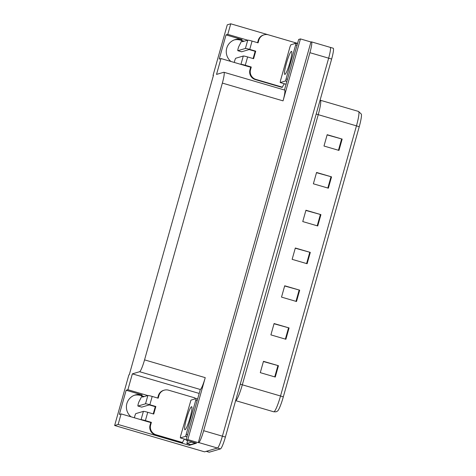 <?xml version="1.0" encoding="UTF-8"?>
<svg xmlns="http://www.w3.org/2000/svg" width="476" height="476" viewBox="0 0 476 476"><rect width="100%" height="100%" fill="white"/><g stroke="black" fill="none" stroke-linecap="round" stroke-linejoin="round"><path stroke-width="0.71" d="M134.434 395.247A12.596 12.447 -106.4 0 1 140.521 395.467L144.27 396.567M131.061 416.815A12.596 12.447 -106.4 0 1 142.253 394.961L126.146 390.237L127.895 389.725L132.358 373.856L139.623 371.714A11.811 1.541 -73.7 0 0 144.555 359.868L222.357 83.086A11.811 1.541 -73.7 0 0 223.928 72.269A11.811 1.541 -73.7 0 0 223.791 72.269L216.526 74.411L220.983 58.548L248.329 66.563A12.596 12.447 73.6 0 0 249.543 66.848M139.623 371.714L200.307 389.493L186.045 440.116L196.529 443.192L189.299 445.322L189.585 444.31M222.357 83.086L283.041 100.864L300.451 38.919L298.666 39.448L284.458 90M283.041 100.864A11.811 1.541 -73.7 0 0 284.612 90.047L223.928 72.269M200.307 389.493A11.811 1.541 -73.7 0 0 205.239 377.647L187.83 439.592L198.319 442.662L310.941 41.989L311.352 41.87A11.811 1.541 106.3 0 1 311.488 41.87A11.811 1.541 106.3 0 1 309.918 52.687L203.663 430.697A11.811 1.541 106.3 0 1 198.73 442.543L198.319 442.662M186.045 440.116L187.83 439.592M330.082 47.356A11.811 1.541 106.3 0 1 330.213 47.356A11.811 1.541 106.3 0 1 328.648 58.173L222.393 436.183A11.811 1.541 106.3 0 1 217.455 448.029L204.549 451.837L114.645 425.496L118.125 424.473L189.299 445.322M247.633 40.192L227.778 34.373L230.753 23.8L227.272 24.823L213.046 75.44L213.391 75.541M230.753 23.8L297.565 43.37M300.451 38.919L310.941 41.989M234.317 39.901A12.596 12.447 -106.4 0 1 240.404 40.121L244.152 41.216M213.046 75.44L213.456 75.321L129.282 374.767L128.871 374.886L114.645 425.496M132.358 373.856L199.164 393.432M118.125 424.473L121.1 413.894L148.447 421.909A12.596 12.447 73.6 0 0 149.66 422.194M147.75 395.538L127.895 389.725M230.943 61.469A12.596 12.447 73.6 0 1 242.135 39.609L226.029 34.891L219.234 59.066L220.983 58.548M226.029 34.891L227.778 34.373M126.146 390.237L119.351 414.412L121.1 413.894M311.488 41.87L330.213 47.356A11.811 1.541 106.3 0 1 328.648 58.173L222.393 436.183A11.811 1.541 106.3 0 1 217.455 448.029L206.304 451.319A11.811 1.541 106.3 0 1 206.167 451.319M327.113 134.91L342.161 139.087L327.173 134.696L323.989 146.031L338.971 150.416L342.161 139.087M316.498 172.681L331.54 176.858L316.558 172.467L313.375 183.801L328.357 188.187L331.54 176.858M305.878 210.451L320.925 214.628L305.943 210.237L302.754 221.572L317.736 225.957L320.925 214.628M263.412 361.54L278.454 365.711L263.472 361.32L260.289 372.654L275.271 377.046L278.454 365.711M274.027 323.763L289.075 327.94L274.087 323.549L270.904 334.884L285.886 339.275L289.075 327.94M284.648 285.993L299.69 290.17L284.707 285.779L281.524 297.113L296.506 301.504L299.69 290.17M295.263 248.222L310.304 252.399L295.322 248.008L292.139 259.343L307.121 263.728L310.304 252.399M359.219 126.806A3.939 0.327 -164.3 0 0 356.459 125.86A15.75 2.053 -73.7 0 0 358.547 111.438L361.355 114.127A14.173 1.85 106.3 0 1 359.219 126.806L283.291 396.942A14.173 1.85 106.3 0 1 277.573 411.044L276.116 411.794L273.76 411.8A15.75 2.053 -73.7 0 0 273.944 411.794A15.75 2.053 -73.7 0 0 280.525 395.996A3.939 0.327 15.7 0 1 283.291 396.942M330.213 47.356L333.212 48.231A11.811 1.541 106.3 0 1 331.647 59.048L225.392 437.057A11.811 1.541 106.3 0 1 220.453 448.91L209.297 452.194A11.811 1.541 106.3 0 1 209.16 452.2L206.227 451.343M151.386 422.361L150.803 422.533L150.059 425.175A7.872 7.777 -106.4 0 0 155.432 434.927L182.022 442.716L182.611 442.543L156.015 434.755A7.872 7.777 -106.4 0 1 150.642 425.003L151.386 422.361L145.394 420.605L147.733 412.293A3.939 0.327 -164.3 0 0 143.401 411.371L135.862 413.59A2.517 0.327 106.3 0 0 135.095 415.197A2.517 0.327 106.3 0 0 134.434 417.803M147.733 412.293L153.724 414.049L155.848 406.498L155.265 406.671L149.268 404.915L141.729 407.135L137.981 406.04A2.517 0.327 106.3 0 1 137.957 406.04A2.517 0.327 106.3 0 1 138.147 404.261A2.517 0.327 106.3 0 1 139.063 401.595L141.973 395.895M153.23 413.906L155.265 406.671M157.687 398.043L158.341 395.717A7.872 7.777 -106.4 0 1 163.607 390.356L164.19 390.183A7.872 7.777 -106.4 0 1 168.54 390.183L195.136 397.978A7.872 7.777 -106.4 0 0 194.928 398.953M155.848 406.498L149.857 404.743L152.189 396.431L158.181 398.186L158.924 395.544A7.872 7.777 -106.4 0 1 164.19 390.183M195.66 442.936A7.872 1.029 106.3 0 1 195.356 443.192L190.567 444.602L186.824 443.507L191.614 442.091L195.356 443.192M191.917 441.841A7.872 1.029 106.3 0 1 191.614 442.091M187.598 440.574A7.872 1.029 106.3 0 1 186.824 443.507M182.611 442.543A7.872 7.777 -106.4 0 1 184.593 439.146M150.803 422.533L144.698 420.808M152.189 396.431A3.939 0.327 -164.3 0 0 147.857 395.508L142.461 397.097L142.491 396.044M137.981 406.04L145.525 403.815A3.939 0.327 15.7 0 1 149.857 404.743M140.956 419.713L141.063 419.677A3.939 0.327 15.7 0 1 145.394 420.605M251.274 67.015L250.685 67.187L249.942 69.829A7.872 7.777 -106.4 0 0 255.315 79.575L281.911 87.37L282.494 87.197L255.898 79.409A7.872 7.777 -106.4 0 1 250.531 69.657L251.274 67.015L245.277 65.26L247.615 56.947A3.939 0.327 -164.3 0 0 243.284 56.025L235.745 58.245A2.517 0.327 106.3 0 0 234.977 59.845A2.517 0.327 106.3 0 0 234.323 62.457M247.615 56.947L253.607 58.703L255.731 51.152L255.148 51.319L249.156 49.563L241.612 51.789L237.869 50.694A2.517 0.327 106.3 0 1 237.839 50.694A2.517 0.327 106.3 0 1 238.036 48.915A2.517 0.327 106.3 0 1 238.946 46.249L241.856 40.543M253.113 58.56L255.148 51.319M257.57 42.697L258.224 40.371A7.872 7.777 -106.4 0 1 263.49 35.01L264.073 34.837A7.872 7.777 -106.4 0 1 268.422 34.837L295.019 42.626A7.872 7.777 -106.4 0 0 294.811 43.608M255.731 51.152L249.739 49.391L252.072 41.085L258.069 42.84L258.807 40.198A7.872 7.777 -106.4 0 1 264.073 34.837M282.494 87.197A7.872 7.777 -106.4 0 1 284.475 83.8M250.685 67.187L244.587 65.462M252.072 41.085A3.939 0.327 -164.3 0 0 247.746 40.157L242.344 41.751L242.373 40.698M237.869 50.694L245.408 48.469A3.939 0.327 15.7 0 1 249.739 49.391M240.838 64.367L240.951 64.331A3.939 0.327 15.7 0 1 245.277 65.26M191.519 406.712A12.007 1.565 -73.7 0 0 186.64 418.273A12.007 1.565 -73.7 0 0 184.908 429.757A12.007 1.565 -73.7 0 0 185.045 429.751A12.007 1.565 -73.7 0 0 189.924 418.19A12.007 1.565 -73.7 0 0 191.655 406.706A12.007 1.565 -73.7 0 0 191.519 406.712M185.604 436.343L196.243 398.573L190.959 400.12L180.582 436.093L180.321 437.896L185.604 436.343L186.991 436.748M291.401 51.366A12.007 1.565 -73.7 0 0 286.522 62.927A12.007 1.565 -73.7 0 0 284.791 74.411A12.007 1.565 -73.7 0 0 284.928 74.405A12.007 1.565 -73.7 0 0 289.813 62.844A12.007 1.565 -73.7 0 0 291.544 51.36A12.007 1.565 -73.7 0 0 291.401 51.366M285.487 80.997L296.126 43.227L290.848 44.774L290.021 46.749L280.465 80.741L280.203 82.544L285.487 80.997L286.873 81.402M142.253 394.961L140.521 395.467M198.73 442.543L220.453 448.91M203.663 430.697L225.392 437.057M309.918 52.687L331.647 59.048M144.555 359.868L205.239 377.647M242.135 39.609L240.404 40.121M316.195 114.002A3.939 0.327 -164.3 0 0 318.248 114.668L242.32 384.804A15.75 2.053 106.3 0 1 235.733 400.602A15.75 2.053 106.3 0 1 235.632 400.619M320.086 100.162L320.342 100.246A15.75 2.053 106.3 0 1 318.248 114.668L356.459 125.86L280.525 395.996L242.32 384.804A3.939 0.327 -164.3 0 1 240.267 384.138M209.297 452.194L206.304 451.319M309.781 252.25L306.598 263.579M299.16 290.021L295.977 301.35M288.545 327.791L285.362 339.12M277.93 365.562L274.747 376.891M320.396 214.48L317.212 225.808M331.016 176.709L327.827 188.038M341.631 138.938L338.448 150.261M150.059 425.175L150.642 425.003M158.924 395.544L158.341 395.717M155.432 434.927L156.015 434.755M147.857 395.508L145.525 403.815M143.401 411.371L141.063 419.677M249.942 69.829L250.531 69.657M258.807 40.198L258.224 40.371M255.315 79.575L255.898 79.409M247.746 40.157L245.408 48.469M243.284 56.025L240.951 64.331M186.425 434.368L187.562 434.701M195.981 400.375L197.118 400.709M196.261 398.585L197.605 398.977L196.243 398.573M180.345 437.89L186.187 439.604L180.321 437.896M286.308 79.022L287.45 79.355M295.864 45.03L297.006 45.363M297.494 43.625L296.126 43.227L297.488 43.631M280.227 82.544L286.07 84.258L280.203 82.544M273.76 411.8L235.632 400.631M358.547 111.438L320.342 100.246M141.699 407.135L137.957 406.04M241.582 51.789L237.839 50.694"/></g></svg>
